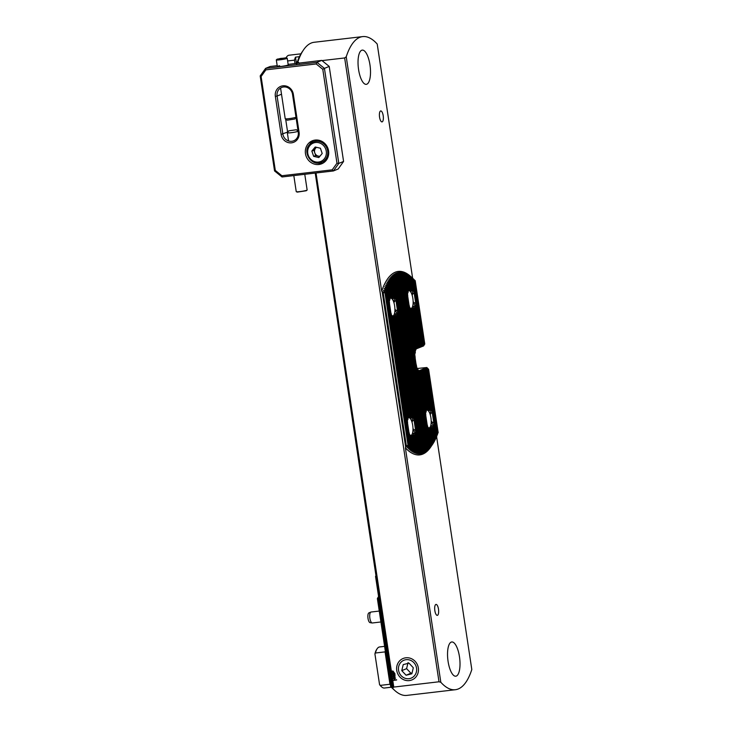 <?xml version="1.0" encoding="UTF-8"?>
<svg xmlns="http://www.w3.org/2000/svg" width="732" height="732" viewBox="0 0 732 732"><rect width="100%" height="100%" fill="white"/><g stroke="black" fill="none" stroke-linecap="round" stroke-linejoin="round"><path stroke-width="1.1" d="M412.601 278.215L412.94 278.535A89.615 30.964 83.3 0 0 412.757 278.37L411.832 277.602A89.615 30.964 83.3 0 0 411.649 277.455L410.743 276.778A89.615 30.964 83.3 0 0 410.56 276.659L409.673 276.074A89.615 30.964 83.3 0 0 409.49 275.964L407.093 274.024L408.612 275.461A89.615 30.964 83.3 0 0 408.438 275.369L406.05 273.493L407.568 274.948A89.615 30.964 83.3 0 0 407.395 274.875L405.016 273.054L406.535 274.537A89.615 30.964 83.3 0 0 406.361 274.473L404 272.707L405.519 274.207A89.615 30.964 83.3 0 0 405.354 274.161L402.993 272.46L404.512 273.978A89.615 30.964 83.3 0 0 404.348 273.951L401.996 272.286L403.524 273.832A89.615 30.964 83.3 0 0 403.359 273.823L401.017 272.203L402.554 273.777A89.615 30.964 83.3 0 0 402.39 273.777L400.047 272.203L401.584 273.814A89.615 30.964 83.3 0 0 401.429 273.823L399.096 272.295L400.642 273.924A89.615 30.964 83.3 0 0 400.477 273.96L398.153 272.46L399.699 274.125A89.615 30.964 83.3 0 0 399.544 274.171L397.22 272.716L398.775 274.409A89.615 30.964 83.3 0 0 398.62 274.473L396.305 273.045L397.86 274.784A89.615 30.964 83.3 0 0 397.714 274.848L395.399 273.466L396.964 275.232A89.615 30.964 83.3 0 0 396.817 275.314L394.511 273.96L396.076 275.763A89.615 30.964 83.3 0 0 395.93 275.863L393.633 274.546L395.207 276.385A89.615 30.964 83.3 0 0 395.06 276.495L392.764 275.205L394.347 277.089A89.615 30.964 83.3 0 0 394.2 277.218L391.913 275.955L393.496 277.885A89.615 30.964 83.3 0 0 393.358 278.023L391.071 276.788L392.663 278.755A89.615 30.964 83.3 0 0 392.526 278.91L390.238 277.702L391.84 279.725A89.615 30.964 83.3 0 0 391.702 279.899L389.424 278.709L391.034 280.777A89.615 30.964 83.3 0 0 390.897 280.969L388.619 279.798L390.238 281.93A89.615 30.964 83.3 0 0 390.11 282.131L387.832 280.987L389.461 283.174A89.615 30.964 83.3 0 0 389.333 283.394L387.063 282.268L388.692 284.519A89.615 30.964 83.3 0 0 388.573 284.748L386.304 283.65L387.951 285.965A89.615 30.964 83.3 0 0 387.823 286.212L385.554 285.132L387.21 287.511A89.615 30.964 83.3 0 0 387.091 287.786L384.831 286.715L386.496 289.177A89.615 30.964 83.3 0 0 386.377 289.46L384.117 288.408L385.801 290.952A89.615 30.964 83.3 0 0 385.682 291.263L383.422 290.22L385.114 292.855A89.615 30.964 83.3 0 0 385.005 293.184L381.683 291.18L346.236 56.785L344.653 57.956L438.999 681.776L440.829 682.279A89.606 30.964 83.3 0 0 455.368 689.718A89.606 30.964 83.3 0 0 458.296 688.949A89.606 30.964 83.3 0 0 471.811 669.524L436.601 436.675M411.787 277.483L410.707 276.495A92.369 31.915 83.3 0 0 395.271 272.203A92.369 31.915 83.3 0 0 381.683 291.18M411.832 277.602L422.044 345.101L420.113 347.279L421.138 345.477L419.198 347.654L420.223 345.852L418.292 348.029L419.308 346.227L417.377 348.405L418.247 346.666L416.471 348.78L417.496 347.023A12.856 4.447 83.3 0 0 417.35 347.133L415.73 349.31M415.593 302.472A10.861 3.751 -96.7 0 1 415.575 303.423L413.278 302.115L415.236 306.479A10.861 3.751 -96.7 0 1 415.145 306.918L412.885 305.912L414.587 308.575A10.861 3.751 -96.7 0 1 414.458 308.831L412.189 307.705L413.79 309.737A10.861 3.751 -96.7 0 1 413.653 309.856L411.347 308.501L412.894 310.167A10.861 3.751 -96.7 0 1 412.729 310.176L410.542 308.575M426.161 410.734L426.802 409.636A10.861 3.751 -96.7 0 1 426.93 409.389L427.598 408.483A10.861 3.751 -96.7 0 1 427.744 408.365L426.71 410.103L428.504 408.053A10.861 3.751 -96.7 0 1 428.659 408.044L427.68 410.149L429.51 408.328A10.861 3.751 -96.7 0 1 429.693 408.456L428.806 411.192L430.654 409.49A10.861 3.751 -96.7 0 1 430.864 409.801L430.242 414.248L432.036 412.235A10.861 3.751 -96.7 0 1 432.319 413.058L436.08 437.928A89.615 30.964 83.3 0 1 435.961 438.203L433.646 422.876L431.349 421.568L433.298 425.942L435.357 439.502A89.615 30.964 83.3 0 1 435.229 439.749L433.207 426.372L430.956 425.374L432.649 428.037L434.607 440.957A89.615 30.964 83.3 0 1 434.479 441.195L432.53 428.284L430.26 427.168L431.862 429.19L433.847 442.32A89.615 30.964 83.3 0 1 433.719 442.54L431.715 429.318L429.41 427.964L430.956 429.629A10.861 3.751 -96.7 0 1 430.8 429.629L428.604 428.037M419.189 371.225L420.15 372.012A12.856 4.447 83.3 0 0 420.324 372.103L418.805 370.63L421.156 372.277A12.856 4.447 83.3 0 0 421.312 372.259L419.756 370.593L422.08 371.993L420.671 370.2L423.142 371.554L421.586 369.825L424.057 371.179L422.492 369.45L424.963 370.804L423.407 369.074L425.878 370.429L424.313 368.699L426.637 370.118L436.675 436.537A89.615 30.964 83.3 0 0 436.794 436.254L426.783 370.053L425.228 368.324L427.543 369.742L437.379 434.762A89.615 30.964 83.3 0 0 437.489 434.451L427.698 369.678L426.143 367.958L428.458 369.367L438.056 432.859A89.615 30.964 83.3 0 0 438.166 432.53L428.604 369.303L426.838 367.519L417.377 368.471M407.953 418.228L408.593 417.139A10.861 3.751 -96.7 0 1 408.712 416.883L409.38 415.977A10.861 3.751 -96.7 0 1 409.527 415.858L408.493 417.597L410.286 415.547A10.861 3.751 -96.7 0 1 410.442 415.538L409.472 417.652L411.293 415.822A10.861 3.751 -96.7 0 1 411.476 415.95L410.597 418.695L412.436 416.984A10.861 3.751 -96.7 0 1 412.647 417.295L412.025 421.742L413.818 419.738A10.861 3.751 -96.7 0 1 414.102 420.552L418.823 451.763L417.844 453.822L419.646 451.882A89.615 30.964 83.3 0 0 419.811 451.891L418.823 453.904L420.625 451.937A89.615 30.964 83.3 0 0 420.79 451.937L419.784 453.895L421.586 451.9A89.615 30.964 83.3 0 0 421.751 451.891L420.744 453.813L422.538 451.781A89.615 30.964 83.3 0 0 422.693 451.754L421.687 453.639L423.471 451.589A89.615 30.964 83.3 0 0 423.627 451.543L422.611 453.392L424.395 451.305A89.615 30.964 83.3 0 0 424.551 451.241L423.526 453.053L425.31 450.93A89.615 30.964 83.3 0 0 425.466 450.866L424.432 452.641L426.207 450.482A89.615 30.964 83.3 0 0 426.363 450.4L425.329 452.138L427.095 449.951A89.615 30.964 83.3 0 0 427.241 449.851L426.207 451.562L427.973 449.329A89.615 30.964 83.3 0 0 428.119 449.219L427.076 450.903L428.833 448.625A89.615 30.964 83.3 0 0 428.97 448.496L427.927 450.153L429.675 447.828A89.615 30.964 83.3 0 0 429.821 447.691L430.517 446.959A89.615 30.964 83.3 0 0 430.654 446.804L431.331 445.989A89.615 30.964 83.3 0 0 431.468 445.815L432.145 444.928A89.615 30.964 83.3 0 0 432.273 444.745L430.681 447.087A92.369 31.915 83.3 0 1 405.382 447.883L406.452 446.465L383.129 292.242M392.663 278.755L397.385 309.965A10.861 3.751 -96.7 0 1 397.366 310.917L395.06 309.609L397.019 313.982A10.861 3.751 -96.7 0 1 396.927 314.412L394.676 313.415L396.369 316.068A10.861 3.751 -96.7 0 1 396.25 316.325L393.972 315.199L395.582 317.231A10.861 3.751 -96.7 0 1 395.436 317.349L393.13 316.004L394.676 317.661A10.861 3.751 -96.7 0 1 394.511 317.67L392.325 316.068M409.261 680.595A11.584 10.815 -112.4 0 0 418.338 667.932A11.584 10.815 -112.4 0 0 405.812 657.793A11.584 10.815 -112.4 0 0 396.744 670.457A11.584 10.815 -112.4 0 0 409.261 680.595M390.101 298.391A8.958 3.093 -96.7 0 1 390.339 298.263A8.958 3.093 -96.7 0 1 390.632 298.18A8.958 3.093 -96.7 0 1 394.694 306.296A8.958 3.093 -96.7 0 1 393.011 315.904A8.958 3.093 -96.7 0 1 392.718 315.986A8.958 3.093 -96.7 0 1 392.343 315.959M408.31 290.897A8.958 3.093 -96.7 0 1 408.557 290.76A8.958 3.093 -96.7 0 1 408.849 290.686A8.958 3.093 -96.7 0 1 412.912 298.793A8.958 3.093 -96.7 0 1 411.228 308.41A8.958 3.093 -96.7 0 1 410.936 308.483A8.958 3.093 -96.7 0 1 410.56 308.465M426.381 410.359A8.958 3.093 -96.7 0 1 426.628 410.222A8.958 3.093 -96.7 0 1 426.921 410.149A8.958 3.093 -96.7 0 1 430.983 418.256A8.958 3.093 -96.7 0 1 429.291 427.872A8.958 3.093 -96.7 0 1 428.998 427.945A8.958 3.093 -96.7 0 1 428.623 427.927M408.163 417.853A8.958 3.093 -96.7 0 1 408.41 417.716A8.958 3.093 -96.7 0 1 408.703 417.643A8.958 3.093 -96.7 0 1 412.766 425.75A8.958 3.093 -96.7 0 1 411.082 435.366A8.958 3.093 -96.7 0 1 410.789 435.439A8.958 3.093 -96.7 0 1 410.414 435.421M393.13 688.977A87.712 30.305 -96.7 0 1 393.038 688.904A87.712 30.305 -96.7 0 1 392.965 688.83L392.023 687.934A87.712 30.305 -96.7 0 1 391.83 687.741L390.87 686.735A87.712 30.305 -96.7 0 1 390.678 686.524L392.416 688.098A89.606 30.964 83.3 0 0 394.777 690.477A89.606 30.964 83.3 0 0 406.827 695.4L455.368 689.718M392.196 316.014L393.67 317.386A10.861 3.751 -96.7 0 1 393.487 317.258L392.636 316.508M407.358 420.717L407.944 419.235A10.861 3.751 -96.7 0 1 408.035 418.796L392.526 316.224A10.861 3.751 -96.7 0 1 392.315 315.913L391.327 314.696M408.923 432.109L411.338 448.112A89.615 30.964 83.3 0 0 411.521 448.258L409.206 432.932A10.861 3.751 -96.7 0 1 408.923 432.109L407.578 423.242A10.861 3.751 -96.7 0 1 407.596 422.291L391.144 313.479A10.861 3.751 -96.7 0 1 390.851 312.656L389.516 303.78A10.861 3.751 -96.7 0 1 389.534 302.838L387.21 287.511M389.296 301.255L389.872 299.772A10.861 3.751 -96.7 0 1 389.973 299.342L387.951 285.965M389.882 298.766L390.522 297.677A10.861 3.751 -96.7 0 1 390.65 297.43L391.318 296.524A10.861 3.751 -96.7 0 1 391.455 296.396L390.43 298.144L392.215 296.085A10.861 3.751 -96.7 0 1 392.379 296.085L391.4 298.189L393.23 296.368A10.861 3.751 -96.7 0 1 393.404 296.487L392.526 299.232L394.374 297.531A10.861 3.751 -96.7 0 1 394.575 297.833L393.953 302.289L395.756 300.276A10.861 3.751 -96.7 0 1 396.039 301.099M415.447 429.428A10.861 3.751 -96.7 0 1 415.428 430.37L413.132 429.062L415.09 433.435A10.861 3.751 -96.7 0 1 414.989 433.875L412.738 432.868L414.44 435.531A10.861 3.751 -96.7 0 1 414.312 435.778L412.043 434.662L413.644 436.693A10.861 3.751 -96.7 0 1 413.498 436.812L411.192 435.458L412.738 437.123A10.861 3.751 -96.7 0 1 412.583 437.123L410.396 435.531M410.259 435.467L411.732 436.839A10.861 3.751 -96.7 0 1 411.549 436.72L410.707 435.97M410.377 435.375L412.427 448.926A89.615 30.964 83.3 0 0 412.61 449.055L410.588 435.686A10.861 3.751 -96.7 0 1 410.377 435.375L409.389 434.149M410.414 308.52L411.878 309.892A10.861 3.751 -96.7 0 1 411.704 309.764L410.853 309.014M410.533 308.419L416.535 348.148A12.856 4.447 83.3 0 1 416.664 347.929L410.734 308.73A10.861 3.751 -96.7 0 1 410.533 308.419L409.536 307.202M409.069 305.162L415.831 349.869A12.856 4.447 83.3 0 1 415.941 349.521L409.353 305.976A10.861 3.751 -96.7 0 1 409.069 305.162L407.724 296.286A10.861 3.751 -96.7 0 1 407.742 295.344L404.512 273.978M407.504 293.761L408.09 292.278A10.861 3.751 -96.7 0 1 408.182 291.839L405.519 274.207M408.099 291.272L408.74 290.183A10.861 3.751 -96.7 0 1 408.868 289.936L409.536 289.021A10.861 3.751 -96.7 0 1 409.673 288.902L408.639 290.65L410.432 288.591A10.861 3.751 -96.7 0 1 410.597 288.591L409.618 290.695L411.448 288.875A10.861 3.751 -96.7 0 1 411.622 288.994L410.743 291.739L412.583 290.028A10.861 3.751 -96.7 0 1 412.793 290.339L412.171 294.795L413.973 292.782A10.861 3.751 -96.7 0 1 414.257 293.596M428.476 427.973L429.949 429.345A10.861 3.751 -96.7 0 1 429.766 429.227L428.915 428.467M431.468 445.815L428.806 428.183A10.861 3.751 -96.7 0 1 428.595 427.881L427.607 426.655M430.654 446.804L427.424 425.438A10.861 3.751 -96.7 0 1 427.14 424.615L425.795 415.749A10.861 3.751 -96.7 0 1 425.814 414.797L419.226 371.261A12.856 4.447 83.3 0 1 419.033 371.042L425.795 415.749M425.576 413.214L426.152 411.732A10.861 3.751 -96.7 0 1 426.253 411.302L420.324 372.103M416.471 348.78L423.581 345.934L424.78 343.985L415.218 280.749A89.615 30.964 83.3 0 0 415.026 280.548L424.624 344.04L421.934 346.529L422.959 344.726L421.019 346.904L422.044 345.101M385.114 292.855L408.154 445.166L407.267 447.874L409.106 446.136A89.615 30.964 83.3 0 0 409.298 446.319L408.392 448.936L410.231 447.179A89.615 30.964 83.3 0 0 410.414 447.344L409.508 449.887L411.338 448.112M412.61 449.055L411.677 451.452L413.507 449.64A89.615 30.964 83.3 0 0 413.681 449.75L412.738 452.083L414.568 450.253A89.615 30.964 83.3 0 0 414.742 450.345L413.79 452.614L415.611 450.766A89.615 30.964 83.3 0 0 415.785 450.839L414.824 453.044L416.645 451.177A89.615 30.964 83.3 0 0 416.81 451.241L415.84 453.392L417.661 451.507A89.615 30.964 83.3 0 0 417.826 451.553L416.847 453.648L418.658 451.736A89.615 30.964 83.3 0 0 418.823 451.763M411.521 448.258L410.597 450.72L412.427 448.926M437.48 615.319A5.517 1.903 -96.7 0 1 437.306 615.374A5.517 1.903 -96.7 0 1 434.808 610.378A5.517 1.903 -96.7 0 1 435.842 604.467A5.517 1.903 -96.7 0 1 436.025 604.412A5.517 1.903 -96.7 0 1 438.523 609.408A5.517 1.903 -96.7 0 1 437.48 615.319M382.205 121.851A5.517 1.903 -96.7 0 1 382.022 121.896A5.517 1.903 -96.7 0 1 379.524 116.91A5.517 1.903 -96.7 0 1 380.558 110.99A5.517 1.903 -96.7 0 1 380.741 110.944A5.517 1.903 -96.7 0 1 383.239 115.94A5.517 1.903 -96.7 0 1 382.205 121.851M456.347 676.057A17.229 5.957 -96.7 0 1 455.78 676.203A17.229 5.957 -96.7 0 1 447.966 660.603A17.229 5.957 -96.7 0 1 451.214 642.12A17.229 5.957 -96.7 0 1 451.772 641.973A17.229 5.957 -96.7 0 1 459.586 657.565A17.229 5.957 -96.7 0 1 456.347 676.057M366.833 84.198A17.229 5.957 -96.7 0 1 366.275 84.345A17.229 5.957 -96.7 0 1 358.46 68.744A17.229 5.957 -96.7 0 1 361.7 50.261A17.229 5.957 -96.7 0 1 362.267 50.115A17.229 5.957 -96.7 0 1 370.081 65.706A17.229 5.957 -96.7 0 1 366.833 84.198M316.023 172.99L393.77 687.073L438.999 681.776M393.77 687.073L392.416 688.098M412.638 278.252L377.218 44.039A89.606 30.964 83.3 0 0 362.669 36.6L314.129 42.282A89.606 30.964 83.3 0 0 303.542 49.867A89.606 30.964 83.3 0 0 297.759 62.247L297.549 63.291M297.759 62.247L298.427 63.19M296.643 63.666L298.244 60.619L297.201 62.037A87.712 30.305 -96.7 0 1 297.32 61.726L297.951 60.591M297.201 62.037L297.274 62.495M297.467 62.742L296.533 64.004M382.086 291.272L405.738 447.645M362.669 36.6A89.606 30.964 83.3 0 0 346.236 56.785M298.272 62.193L299.425 63.254M322.034 60.6L344.653 57.956M440.829 682.279L405.382 447.883M413.132 429.062L413.251 429.647M393.908 301.73L393.953 302.289M387.091 287.786L389.516 303.78M390.851 312.656L407.578 423.242M397.86 274.784L424.551 451.241M397.714 274.848L424.395 451.305M398.62 274.473L425.31 450.93M398.775 274.409L425.466 450.866M396.964 275.232L423.627 451.543M396.817 275.314L423.471 451.589M396.076 275.763L422.693 451.754M395.93 275.863L422.538 451.781M395.207 276.385L421.751 451.891M395.06 276.495L421.586 451.9M394.347 277.089L420.79 451.937M394.2 277.218L420.625 451.937M393.496 277.885L419.811 451.891M393.358 278.023L419.646 451.882M397.385 309.965L414.102 420.552M415.428 430.37L418.658 451.736M392.526 278.91L395.756 300.276M415.09 433.435L417.826 451.553M391.84 279.725L394.575 297.833M414.989 433.875L417.661 451.507M391.702 279.899L394.374 297.531M414.44 435.531L416.81 451.241M391.034 280.777L393.404 296.487M414.312 435.778L416.645 451.177M390.897 280.969L393.23 296.368M413.644 436.693L415.785 450.839M390.238 281.93L392.379 296.085M413.498 436.812L415.611 450.766M390.11 282.131L392.215 296.085M412.738 437.123L414.742 450.345M389.461 283.174L391.455 296.396M412.583 437.123L414.568 450.253M389.333 283.394L391.318 296.524M411.732 436.839L413.681 449.75M388.692 284.519L390.65 297.43M411.549 436.72L413.507 449.64M388.573 284.748L390.522 297.677M387.823 286.212L389.872 299.772M386.496 289.177L410.414 447.344M386.377 289.46L410.231 447.179M385.801 290.952L409.298 446.319M385.682 291.263L409.106 446.136M385.005 293.184L407.962 444.965A89.615 30.964 83.3 0 0 408.154 445.166M406.452 446.465L407.962 444.965M399.544 274.171L426.207 450.482M399.699 274.125L426.363 450.4M400.477 273.96L427.095 449.951M400.642 273.924L427.241 449.851M401.429 273.823L427.973 449.329M401.584 273.814L428.119 449.219M402.554 273.777L415.117 356.877A12.856 4.447 83.3 0 0 415.209 358.534L428.833 448.625M402.39 273.777L415.209 358.534M416.014 363.877A12.856 4.447 83.3 0 0 416.407 365.396L428.97 448.496M403.524 273.832L415.355 352.074A12.856 4.447 83.3 0 0 415.282 352.641L414.751 354.462M403.359 273.823L415.282 352.641M416.718 367.455L417.762 369.01L429.675 447.828M417.762 369.01A12.856 4.447 83.3 0 0 417.99 369.459L429.821 447.691M436.034 437.635L436.675 436.537M436.739 435.888L437.379 434.762M437.425 434.021L438.056 432.859M404.348 273.951L407.724 296.286M427.14 424.615L430.517 446.959M415.831 349.869L415.218 351.131M418.073 370.035L419.033 371.042M433.664 421.934A10.861 3.751 -96.7 0 1 433.646 422.876M411.649 277.455L413.973 292.782M435.32 439.264L435.961 438.203M431.349 421.568L431.468 422.154M412.125 294.237L412.171 294.795M425.878 370.429L432.319 413.058M428.595 427.881L431.331 445.989M405.354 274.161L408.09 292.278M429.766 429.227L432.145 444.928M429.949 429.345L432.273 444.745M406.535 274.537L408.868 289.936M406.361 274.473L408.74 290.183M430.8 429.629L432.932 443.784A89.615 30.964 83.3 0 0 433.07 443.583L430.956 429.629M407.568 274.948L409.673 288.902M407.395 274.875L409.536 289.021M431.34 446.117L432.932 443.784M408.612 275.461L410.597 288.591M408.438 275.369L410.432 288.591M433.06 443.528L433.719 442.54M409.673 276.074L411.622 288.994M409.49 275.964L411.448 288.875M433.829 442.21L434.479 441.195M410.743 276.778L412.793 290.339M410.56 276.659L412.583 290.028M434.579 440.792L435.229 439.749M423.865 344.351L414.065 279.578A89.615 30.964 83.3 0 0 413.882 279.395L412.94 278.535L422.959 344.726M412.757 278.37L422.803 344.79M413.882 279.395L423.718 344.415M415.026 280.548L414.083 279.651M394.713 676.899L392.755 676.267L393.871 675.224L395.262 675.975L394.145 677.027L392.755 676.267L393.294 675.362M391.959 671.189L392.947 671.006L394.209 672.699L393.23 672.891L392.114 672.058L392.023 671.07M392.334 671.271L392.947 671.006L392.334 671.271M394.127 672.827L392.114 672.058L392.233 671.39M396.579 679.735L392.727 680.184L396.579 679.735M393.432 674.986L392.443 674.163L392.993 673.202L392.727 674.117L393.349 674.648L393.441 673.211L394.786 673.275L394.996 674.666L393.843 673.532L393.423 674.986L392.434 674.163L392.864 673.239M393.047 673.55L392.736 674.117M393.349 674.639L393.45 673.22M394.457 679.086L393.066 678.317L394.182 677.274L395.573 678.033L394.447 679.086L393.066 678.326L393.606 677.411M415.739 362.898L415.236 359.54M418.448 370.438A10.962 3.788 83.3 0 0 419.271 370.584A10.962 3.788 83.3 0 0 419.628 370.493L426.838 367.519M416.362 348.908A10.962 3.788 83.3 0 0 415.895 349.201M416.535 348.148L415.886 349.164M430.187 413.69L430.242 414.248M413.278 302.115L413.397 302.691M411.97 421.193L412.025 421.742M395.06 309.609L395.188 310.185M297.887 60.198A87.712 30.305 -96.7 0 1 298.006 59.905L298.601 58.487A87.712 30.305 -96.7 0 1 298.72 58.212L299.324 56.886A87.712 30.305 -96.7 0 1 299.452 56.629L300.065 55.394A87.712 30.305 -96.7 0 1 300.193 55.156L300.825 54.012A87.712 30.305 -96.7 0 1 300.953 53.793L301.602 52.731A87.712 30.305 -96.7 0 1 301.73 52.521L302.389 51.551M315.227 173.081L392.928 688.043M379.002 596.004L378.27 597.028L391.986 687.696M378.27 597.028L377.373 598.566L390.678 686.524M397.366 310.917L413.818 419.738M397.019 313.982L412.647 417.295M396.927 314.412L412.436 416.984M396.369 316.068L411.476 415.95M396.25 316.325L411.293 415.822M395.582 317.231L410.442 415.538M395.436 317.349L410.286 415.547M394.676 317.661L409.527 415.858M394.511 317.67L409.38 415.977M393.67 317.386L408.712 416.883M393.487 317.258L408.593 417.139M392.315 315.913L407.944 419.235M425.722 370.493L432.036 412.235M415.575 303.423L421.888 345.165M420.15 372.012L426.152 411.732M411.878 309.892L417.496 347.023M411.704 309.764L417.35 347.133M421.156 372.277L426.802 409.636M421.312 372.259L426.93 409.389M422.08 371.993L427.598 408.483M422.227 371.929L427.744 408.365M412.894 310.167L418.402 346.602M412.729 310.176L418.247 346.666M422.986 371.618L428.504 408.053M423.142 371.554L428.659 408.044M413.79 309.737L419.308 346.227M413.653 309.856L419.162 346.291M423.901 371.243L429.51 408.328M424.057 371.179L429.693 408.456M414.587 308.575L420.223 345.852M414.458 308.831L420.067 345.916M424.807 370.868L430.654 409.49M424.963 370.804L430.864 409.801M415.236 306.479L421.138 345.477M415.145 306.918L420.982 345.541M392.773 680.458L396.625 680.001M393.853 672.635L393.24 672.882M393.697 672.342L392.59 671.454M393.166 672.58L392.48 671.546M394.996 674.666L394.521 673.559M394.53 673.559L393.843 673.532M394.713 676.89L394.145 677.027M394.091 676.679L394.969 676.011L393.926 675.563L393.057 676.24L394.091 676.679L394.969 676.011L393.917 675.572L393.047 676.24L393.926 675.563L393.047 676.24M394.402 678.738L395.28 678.07L394.237 677.622L393.368 678.289L394.402 678.738L395.28 678.07L394.228 677.622L393.358 678.289M408.063 662.606L406.599 668.645L410.927 673.239L412.07 672.937M401.209 675.746A9.653 9.013 67.6 0 1 400.99 662.231A9.653 9.013 67.6 0 1 413.873 662.643A9.653 9.013 67.6 0 1 414.092 676.158A9.653 9.013 67.6 0 1 401.209 675.746M411.86 673.788L413.315 667.749L408.996 663.155L403.222 664.601L401.767 670.64L406.086 675.233L411.86 673.788M406.599 668.645L401.767 670.64M410.927 673.239L406.086 675.233M391.364 687.22L384.428 688.025A20.679 7.146 -96.7 0 1 381.647 686.891A20.679 7.146 -96.7 0 1 380.329 685.381L379.56 684.594L374.921 653.941L375.434 653.008A20.679 7.146 -96.7 0 1 377.181 648.698A20.679 7.146 -96.7 0 1 378.947 647.125A20.679 7.146 -96.7 0 1 379.624 646.951L384.602 646.365M375.434 653.008L385.069 651.883A20.679 7.146 -96.7 0 1 385.307 650.995M381.647 686.891L381.024 686.323A19.993 6.908 -96.7 0 1 379.56 684.594M390.421 684.85A20.679 7.146 -96.7 0 1 389.964 684.255L380.329 685.381M374.921 653.941A19.993 6.908 -96.7 0 1 376.696 649.403L377.181 648.698M385.069 651.883L389.964 684.255M277.218 59.136L276.367 59.804A5.517 0.503 -8.6 0 0 276.367 59.804A5.517 0.503 -8.6 0 0 276.312 59.896A5.517 0.503 -8.6 0 0 281.372 59.631A5.517 0.503 -8.6 0 0 287.154 58.34A5.517 0.503 -8.6 0 0 287.219 58.24A5.517 0.503 -8.6 0 0 287.136 58.176L286.13 57.791L277.218 59.136L281.006 59.045L286.13 57.791A20.679 7.146 -96.7 0 1 286.587 56.968A20.679 7.146 -96.7 0 1 288.362 55.394A20.679 7.146 -96.7 0 1 289.03 55.22L300.934 53.829M287.63 60.948L294.484 60.143A20.679 7.146 -96.7 0 1 295.49 57.151L299.415 56.693M286.047 57.764A19.993 6.908 -96.7 0 1 286.111 57.672L286.587 56.968M295.005 63.583L294.484 60.143M296.442 63.419L295.49 57.151M378.6 596.58L375.543 576.386L376.102 575.608M376.221 576.377L378.938 596.104M375.543 576.386L376.001 576.688M275.351 96.377A9.653 9.013 67.6 0 1 282.909 85.818A9.653 9.013 67.6 0 1 293.34 94.272L299.086 132.282A9.653 9.013 67.6 0 1 291.528 142.832A9.653 9.013 67.6 0 1 281.097 134.386L275.351 96.377L277.089 96.038L282.845 134.048A8.272 7.723 -112.4 0 0 293.697 140.791A8.272 7.723 -112.4 0 0 298.263 132.245L292.507 94.236A8.272 7.723 -112.4 0 0 283.568 86.989A8.272 7.723 -112.4 0 0 281.655 87.483A8.272 7.723 -112.4 0 0 277.089 96.038L281.509 94.218M279.67 65.743A5.517 0.503 -8.6 0 0 277.346 66.557A5.517 0.503 -8.6 0 0 280.951 66.438A5.517 0.503 -8.6 0 0 288.207 64.919M318.868 164.499A12.407 11.593 -112.4 0 0 321.741 163.758A12.407 11.593 -112.4 0 0 328.256 149.374A12.407 11.593 -112.4 0 0 315.172 140.068A12.407 11.593 -112.4 0 0 312.299 140.809A12.407 11.593 -112.4 0 0 305.793 155.184A12.407 11.593 -112.4 0 0 318.868 164.499M317.368 163.062A12.407 11.593 -112.4 0 0 321.604 163.373A12.407 11.593 -112.4 0 0 323.068 163.099M343.583 161.443L329.217 66.42L324.432 68.387L338.806 163.41L343.583 161.443L338.184 168.982L333.408 170.949L282.012 176.97L274.555 170.94L260.189 75.918L265.588 68.378L316.983 62.357L321.76 60.39L288.152 64.389M277.19 65.679L270.135 66.502L265.588 68.378L265.872 69.86L261.104 76.512L275.305 170.41L281.884 175.735L332.209 169.842L336.976 163.19L322.775 69.293L316.197 63.959L265.872 69.86M285.654 119.087L287.621 132.08A8.272 7.723 -112.4 0 0 287.667 132.346M313.708 140.343A12.407 11.593 -112.4 0 0 309.682 144.387M329.217 66.42L321.76 60.39M316.197 63.959L316.983 62.357L324.432 68.387L322.775 69.293M336.976 163.19L338.806 163.41L333.408 170.949L332.209 169.842M282.012 176.97L281.884 175.735M274.555 170.94L275.305 170.41M260.189 75.918L261.104 76.512M280.576 88.041L285.215 118.74A5.517 0.503 -8.6 0 0 285.242 118.785A5.517 0.503 -8.6 0 0 290.357 118.465A5.517 0.503 -8.6 0 0 295.993 117.23M285.242 118.785L287.191 120.204L294.676 119.051M279.697 59.054L284.794 58.102L280.566 58.423L278.572 58.944L279.697 59.054M280.64 58.926L280.566 58.423M304.768 174.308L307.147 190.009A5.517 0.503 171.4 0 1 307.092 190.091L306.241 190.759L297.329 192.113L296.323 191.72A5.517 0.503 171.4 0 1 296.24 191.656L293.816 175.589M307.092 190.091A5.517 0.503 171.4 0 1 307.083 190.091A5.517 0.503 171.4 0 1 301.758 191.327A5.517 0.503 171.4 0 1 296.323 191.72M298.116 131.293A5.517 0.503 171.4 0 1 292.233 132.565A5.517 0.503 171.4 0 1 287.337 132.803A5.517 0.503 171.4 0 1 287.356 132.757A5.517 0.503 171.4 0 1 287.402 132.712M296.24 129.784L288.801 130.818L296.24 129.784M316.352 147.278L315.584 148.193A4.822 4.511 -112.4 0 0 319.976 156.163M318.823 140.242A11.026 10.303 -112.4 0 0 315.556 140.956L313.186 141.935A11.026 10.303 67.6 0 1 325.713 146.007A11.026 10.303 67.6 0 1 325.356 159.549A11.026 10.303 67.6 0 1 321.586 162.33L323.956 161.36A11.026 10.303 -112.4 0 0 326.774 159.567M320.406 148.23L322.199 153.5L318.823 157.554L313.644 156.337L311.841 151.057L315.227 147.013L320.406 148.23M319.747 156.447L315.693 155.495L313.644 156.337M315.693 155.495L313.891 150.216L311.841 151.057M316.563 147.324A4.822 4.511 -112.4 0 0 315.584 148.193L313.891 150.216M379.268 611.064L371.06 612.025A5.517 1.903 83.3 0 0 370.877 612.071A5.517 1.903 83.3 0 0 369.706 615.502A5.517 1.903 83.3 0 0 372.149 622.978A5.517 1.903 83.3 0 0 372.341 622.978L380.915 621.971M370.877 612.071L368.91 612.894A4.923 1.702 83.3 0 0 367.867 615.96A4.923 1.702 83.3 0 0 370.044 622.63L372.149 622.978M413.031 305.875L413.123 306.424M428.888 410.698L428.961 411.164M413.406 301.932L413.598 303.176M430.233 413.205L430.407 414.358M394.822 313.369L394.905 313.927M410.67 418.192L410.743 418.667M395.188 309.426L395.381 310.67M412.015 420.699L412.198 421.852M410.826 291.235L410.89 291.711M431.102 425.329L431.185 425.887M412.171 293.742L412.345 294.905M431.477 421.394L431.66 422.629M383.577 290.211L383.65 290.668M392.608 298.738L392.681 299.205M412.885 432.822L412.967 433.381M393.953 301.236L394.127 302.398M413.26 428.888L413.443 430.132M419.756 370.593L418.896 370.575M287.621 132.08L281.097 134.386M298.263 132.245L299.086 132.282M293.34 94.272L292.507 94.236M309.416 144.716A11.026 10.303 67.6 0 1 313.186 141.935L309.362 144.744C302.051 152.53 312.015 166.942 321.586 162.33M324.194 158.963A9.928 9.269 -112.4 0 0 323.05 145.064A9.928 9.269 -112.4 0 0 309.846 145.604A9.928 9.269 -112.4 0 0 310.999 159.503A9.928 9.269 -112.4 0 0 324.194 158.963M393.038 688.904L394.777 690.477M277.318 66.511L276.312 59.896M294.657 119.078L295.993 117.285M288.216 64.864L287.219 58.24M287.337 132.803L288.573 140.965M288.801 130.818L287.356 132.757M296.268 129.692L298.07 131.01"/></g></svg>
